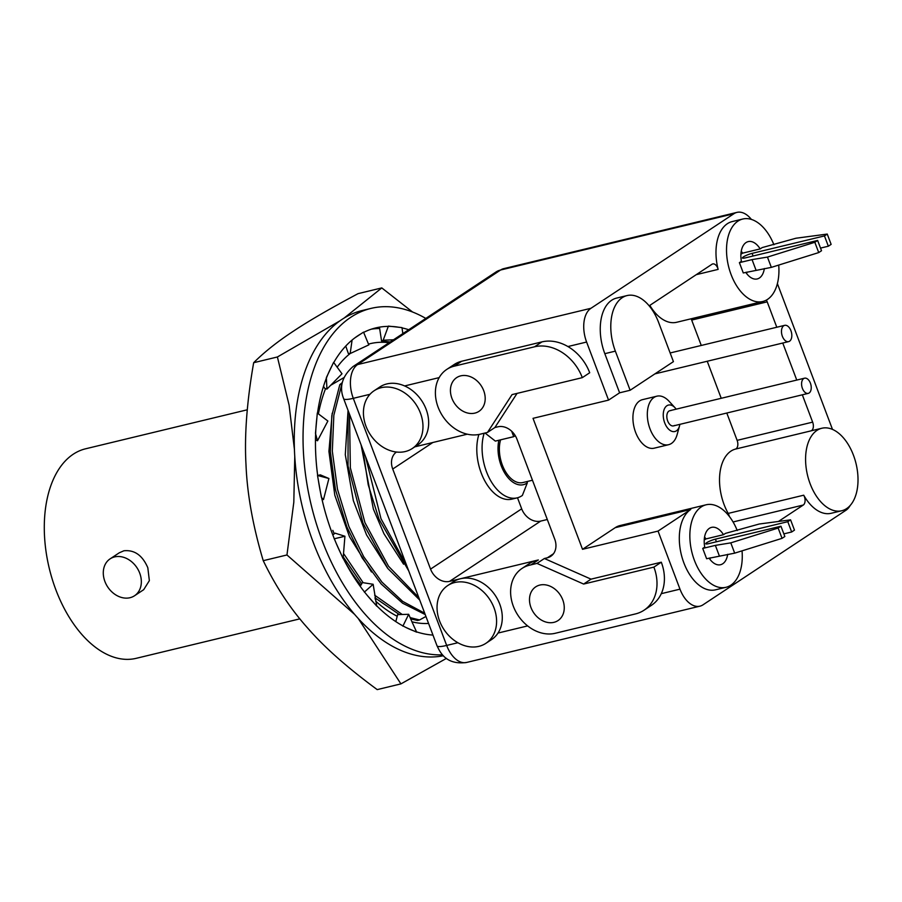 <?xml version="1.0" encoding="UTF-8"?>
<svg xmlns="http://www.w3.org/2000/svg" width="902" height="902" viewBox="0 0 902 902"><rect width="100%" height="100%" fill="white"/><g stroke="black" fill="none" stroke-linecap="round" stroke-linejoin="round"><path stroke-width="1.35" d="M247.283 409.79L85.611 448.79A107.778 63.354 76.4 0 0 55.913 589.919A107.778 63.354 76.4 0 0 136.157 658.336L299.87 618.851M110.112 558.857L119.289 552.791L123.878 550.784C134.511 549.701 142.482 555.361 147.815 567.753L149.36 580.64L143.7 589.683L134.522 595.76A22.122 17.51 -123.5 0 0 138.468 570.312A22.122 17.51 -123.5 0 0 114.599 556.917A22.122 17.51 -123.5 0 0 110.112 558.857A22.122 17.51 -123.5 0 0 106.154 584.304A22.122 17.51 -123.5 0 0 130.023 597.71A22.122 17.51 -123.5 0 0 134.522 595.76M344.35 560.582A143.238 84.202 76.4 0 0 360.856 585.263M375.683 601.149A143.238 84.202 76.4 0 0 397.218 616.258M416.532 631.851L411.932 621.794A143.238 84.202 76.4 0 0 428.574 623.451M389.055 342.726A143.238 84.202 76.4 0 0 368.501 344.113M350.156 353.539A143.238 84.202 76.4 0 0 337.156 367.193M325.577 388.638A143.238 84.202 76.4 0 0 321.259 401.582A143.238 84.202 76.4 0 0 318.417 413.883M315.508 439.872A143.238 84.202 76.4 0 0 315.474 440.875M354.418 614.217L286.96 554.967L263.237 560.683C252.921 526.114 247.182 494.116 245.998 464.699C244.341 435.395 246.9 401.39 253.665 362.705C264.444 351.983 277.692 341.475 293.421 331.169C308.664 320.988 330.211 308.484 358.071 293.646L381.794 287.918L412.564 312.013M344.147 318.045L381.794 287.918M442.51 654.818A177.333 104.237 76.4 0 1 313.4 513.565A177.333 104.237 76.4 0 1 350.81 317.278A177.333 104.237 -103.6 0 1 371.015 308.394L362.232 310.513A177.333 104.237 -103.6 0 0 342.027 319.398A177.333 104.237 76.4 0 0 306.883 523.6A177.333 104.237 76.4 0 0 443.378 655.731M286.96 554.967L293.815 502.222L294.774 456.209M294.458 449.715L289.125 405.223L277.399 356.978L339.941 320.83M446.467 658.37L400.928 683.885L358.342 618.659M277.399 356.978L253.665 362.705M400.928 683.885L377.205 689.613C347.574 667.818 324.427 647.332 307.762 628.153C290.624 609.087 275.775 586.604 263.237 560.683M371.015 308.394A177.333 104.237 -103.6 0 1 425.8 318.417M402.01 327.888A157.252 92.432 -103.6 0 1 408.707 329.726M432.96 635.076A157.252 92.432 -103.6 0 1 406.114 627.567L402.946 625.92A157.252 92.432 -103.6 0 1 367.261 595.41L364.464 591.949A157.252 92.432 -103.6 0 1 336.243 543.432L334.315 538.765A157.252 92.432 -103.6 0 1 318.417 480.619L317.515 475.467L328.914 478.5L320.334 474.858L317.684 475.489M317.684 475.523A157.252 92.432 -103.6 0 1 316.884 417.829L317.312 413.06L327.877 421.031L317.504 440.774L315.632 433.975M317.493 413.184A157.252 92.432 -103.6 0 1 331.902 365.93L333.605 362.356L341.993 373.766L326.941 389.1L326.389 378.13M354.824 337.889L360.868 333.887A157.252 92.432 -103.6 0 0 357.801 335.792A157.252 92.432 -103.6 0 0 354.824 337.889A157.252 92.432 76.4 0 0 333.751 362.559M360.868 333.887L363.54 332.128L368.817 344.891L350.179 353.539L352.096 340.054M363.653 332.387A157.252 92.432 -103.6 0 1 375.717 327.922A157.252 92.432 -103.6 0 1 398.774 327.246L401.965 327.606L402.856 333.593M388.39 326.107L398.774 327.246M379.607 328.227L381.569 341.057L383.192 340.212L388.288 326.389M383.192 340.212L393.486 339.795M326.355 377.611L331.902 365.93M315.474 433.4L316.884 417.829M321.913 498.93L323.491 499.595L321.619 497.622M323.491 499.595L328.914 478.5M321.394 497.385L318.417 480.619M343.143 558.237L344.925 536.25L334.146 538.81M344.925 536.25L335.082 533.161L332.815 534.965M343.076 558.496L336.243 543.432M376.698 605.806L373.146 584.282L364.34 592.107M373.146 584.282L362.424 582.591L360.225 586.334M376.777 606.178L367.261 595.41M411.774 621.433L408.685 614.296L402.878 626.157M408.685 614.296L397.635 614.623L395.82 621.625M416.668 632.167L406.114 627.567M403.544 333.142A157.252 92.432 76.4 0 0 402.743 332.838M315.486 439.849L317.504 440.774M323.525 386.259L324.709 388.345L326.941 389.1M345.748 346.064L348.341 353.516L350.179 353.539M379.697 328.508A157.252 92.432 76.4 0 0 371.376 329.162M381.569 341.057L390.205 341.971M343.414 557.177L361.679 583.865M375.029 597.857L399.372 614.566M410.669 618.885L417.547 620.452L419.554 619.967L410.117 617.611M402.213 614.487L374.657 595.185M363.134 582.703L343.944 554.099M334.236 533.837L332.815 530.353M343.865 377.645L330.696 385.278M332.195 413.251L328.926 451.395L334.8 495.221L349.491 536.701L371.489 571.992M419.554 619.967L425.936 616.472M424.707 613.225L402.698 601.397L381.974 582.14L363.675 556.647L348.871 526.486L337.461 489.188L332.319 451.192L333.841 415.258L341.813 384.184L339.806 384.669L342.32 382.561M339.806 384.669L331.823 415.721L330.346 451.609L335.454 489.673L346.898 526.96L362.198 557.966L381.129 583.921L402.574 603.179L425.203 614.544M348.048 410.365L345.297 454.721L353.358 500.7L366.528 534.875L387.42 567.933M348.093 410.478L348.037 465.962L362.965 523.081L387.804 568.463L419.734 600.056M418.776 597.53L388.559 566.276L364.927 522.608L350.348 467.856L349.525 414.266M361.082 444.833L373.372 509.066L383.97 533.758L403.589 564.212M362.807 449.421L368.219 484.802L379.02 519.214L408.674 570.808M406.43 564.866L380.994 518.74L365.457 456.423M751.377 219.411A26.801 15.751 76.4 0 0 736.957 212.387A26.801 15.751 76.4 0 0 733.901 213.729L590.945 308.292A26.801 15.751 76.4 0 0 586.604 342.038L608.557 400.116L619.606 392.81L604.814 353.674A42.439 24.94 -103.6 0 1 611.68 300.242A42.439 24.94 -103.6 0 1 616.506 298.111L627.048 295.574A42.439 24.94 -103.6 0 1 658.64 322.51L673.422 361.634L630.137 390.262L615.356 351.137A42.439 24.94 -103.6 0 1 622.211 297.694A42.439 24.94 -103.6 0 1 627.048 295.574M374.104 390.758L379.798 386.992A34.614 27.387 56.5 0 1 386.834 383.936A34.614 27.387 56.5 0 1 404.626 385.943A34.614 27.387 56.5 0 1 427.74 414.649A34.614 27.387 56.5 0 1 417.998 444.731L412.304 448.497A34.614 27.387 -123.5 0 0 418.483 408.685A34.614 27.387 -123.5 0 0 381.14 387.702A34.614 27.387 -123.5 0 0 374.104 390.758A34.614 27.387 -123.5 0 0 367.926 430.57A34.614 27.387 -123.5 0 0 405.269 451.541A34.614 27.387 -123.5 0 0 412.304 448.497M487.486 432.43L481.442 433.885A36.914 29.214 56.5 0 1 480.011 434.234A36.914 29.214 56.5 0 1 440.187 411.864A36.914 29.214 56.5 0 1 446.783 369.403L454.191 364.509A36.914 29.214 56.5 0 1 461.689 361.251L541.944 341.892L534.536 346.796A42.078 33.295 56.5 0 1 582.309 377.645L512.054 394.602L487.486 432.43L494.882 427.537L497.904 426.804A16.755 13.248 56.5 0 1 516.914 439.071L554.73 539.159A16.755 13.248 56.5 0 1 550.795 556.297A16.755 13.248 56.5 0 1 547.39 557.774L544.38 558.507L536.972 563.4L583.639 584.056L653.894 567.11A42.078 33.295 56.5 0 1 644.028 610.226A42.078 33.295 56.5 0 1 635.482 613.924L555.226 633.283A36.914 29.214 -123.5 0 1 515.403 610.913A36.914 29.214 -123.5 0 1 521.999 568.452L529.406 563.558A36.914 29.214 56.5 0 1 535.495 560.694M586.604 342.038L567.91 346.548A42.078 33.295 -123.5 0 0 541.944 341.892M446.783 369.403A36.914 29.214 56.5 0 1 454.292 366.156L534.536 346.796M460.764 375.852A20.216 15.988 -123.5 0 0 456.66 377.622A20.216 15.988 -123.5 0 0 453.052 400.871A20.216 15.988 -123.5 0 0 474.847 413.116A20.216 15.988 -123.5 0 0 478.962 411.346A20.216 15.988 -123.5 0 0 482.57 388.097A20.216 15.988 -123.5 0 0 460.764 375.852M517.06 393.385L494.882 427.537M567.91 346.548A42.078 33.295 56.5 0 1 589.705 372.752L582.309 377.645M414.785 446.851L467.304 434.189M532.462 480.236L522.878 482.559A27.579 16.213 -103.6 0 1 502.335 465.049A27.579 16.213 -103.6 0 1 500.576 439.838M515.245 435.655L513.712 436.669L495.333 441.101L485.005 433.028M526.881 481.589L527.343 482.807A29.777 17.51 -103.6 0 1 526.779 483.201A29.777 17.51 -103.6 0 1 501.219 465.793A29.777 17.51 -103.6 0 1 498.885 440.244M522.382 495.423A41.131 24.174 76.4 0 1 521.807 495.818A41.131 24.174 -103.6 0 1 517.128 497.87A41.131 24.174 -103.6 0 1 486.505 471.769A41.131 24.174 -103.6 0 1 484.171 433.231M522.337 495.514L527.377 482.717M511.659 431.224L513.712 436.669M478.894 434.471A41.131 24.174 76.4 0 0 484.058 479.469A41.131 24.174 76.4 0 0 511.851 499.144L517.128 497.87M517.5 497.78L521.683 508.829L430.558 569.106L392.731 469.029A16.755 13.248 56.5 0 1 396.44 452.037M547.3 519.507L540.693 521.097A16.755 13.248 56.5 0 1 521.683 508.829M536.972 563.4L530.928 564.855L538.336 559.962L449.557 581.373A16.755 13.248 56.5 0 1 430.558 569.106M530.94 564.9A36.914 29.214 -123.5 0 0 529.497 565.204A36.914 29.214 -123.5 0 0 521.999 568.452M539.824 585.071A20.216 15.988 -123.5 0 0 535.72 586.852A20.216 15.988 -123.5 0 0 532.112 610.102A20.216 15.988 -123.5 0 0 553.907 622.346A20.216 15.988 -123.5 0 0 558.022 620.565A20.216 15.988 -123.5 0 0 561.63 597.316A20.216 15.988 -123.5 0 0 539.824 585.071M644.028 610.226L651.436 605.321A42.078 33.295 -123.5 0 0 661.279 593.674A42.078 33.295 56.5 0 0 661.301 562.205L653.894 567.11M661.301 562.205L591.047 579.152L583.639 584.056M591.047 579.152L544.38 558.507M447.719 585.567L453.413 581.79A34.614 27.387 56.5 0 1 460.448 578.746A34.614 27.387 56.5 0 1 494.848 594.813A34.614 27.387 56.5 0 1 498.005 633.057A34.614 27.387 56.5 0 1 491.613 639.541L485.919 643.306A34.614 27.387 56.5 0 1 478.883 646.351A34.614 27.387 56.5 0 1 441.54 625.379A34.614 27.387 56.5 0 1 447.719 585.567A34.614 27.387 56.5 0 1 454.755 582.512A34.614 27.387 56.5 0 1 492.097 603.494A34.614 27.387 56.5 0 1 485.919 643.306M742.042 550.851A42.439 24.94 -103.6 0 1 730.846 585.173A42.439 24.94 -103.6 0 1 726.009 587.292L715.466 589.84A42.439 24.94 -103.6 0 1 682.442 558.721A42.439 24.94 -103.6 0 1 690.74 509.461L658.043 531.086L679.984 589.153A26.801 15.751 76.4 0 0 699.941 606.167A26.801 15.751 76.4 0 0 702.996 604.825L845.952 510.261A26.801 15.751 76.4 0 0 850.203 505.436M658.043 531.086L582.523 549.307L533.026 418.336L608.557 400.116M691.09 318.789A6.697 3.935 -103.6 0 1 691.676 320.075L701.271 345.455M707.236 361.251L721.228 398.289M726.798 413.026L737.126 440.356A6.697 3.935 -103.6 0 1 735.344 449.117L810.875 430.897A42.439 24.94 -103.6 0 1 811.304 430.784L821.846 428.247A42.439 24.94 -103.6 0 1 853.439 455.172A42.439 24.94 -103.6 0 1 841.746 510.746A42.439 24.94 -103.6 0 1 810.154 483.81A42.439 24.94 -103.6 0 1 821.846 428.247M773.916 244.758A42.439 24.94 76.4 0 0 742.786 219.017A42.439 24.94 76.4 0 0 731.094 274.58A42.439 24.94 76.4 0 0 762.686 301.516L676.624 322.285A42.439 24.94 -103.6 0 1 649.823 305.372M726.009 587.292A42.439 24.94 -103.6 0 1 692.984 556.184A42.439 24.94 -103.6 0 1 701.271 506.924A42.439 24.94 -103.6 0 1 706.108 504.793L620.046 525.55A42.439 24.94 -103.6 0 0 615.209 527.681L582.523 549.307M729.312 516.384A6.697 3.935 76.4 0 0 728.196 513.407A42.439 24.94 -103.6 0 1 724.092 504.568A42.439 24.94 -103.6 0 1 735.344 449.117M668.585 444.709A24.963 14.669 76.4 0 1 650.004 428.867A24.963 14.669 76.4 0 1 654.04 397.432A24.963 14.669 -103.6 0 1 656.881 396.181L642.483 399.654A24.963 14.669 76.4 0 0 639.642 400.905A24.963 14.669 76.4 0 0 634.76 429.882A24.963 14.669 76.4 0 0 654.187 448.181L668.585 444.709A24.963 14.669 76.4 0 0 671.426 443.457A24.963 14.669 -103.6 0 0 677.12 434.617L679.499 426.015A13.609 8.005 76.4 0 0 679.86 424.357M788.607 341.621A8.377 4.927 -103.6 0 0 789.566 341.204A8.377 4.927 76.4 0 0 791.201 331.474A8.377 4.927 76.4 0 0 784.684 325.34A8.377 4.927 76.4 0 0 783.725 325.757A8.377 4.927 -103.6 0 0 782.09 335.476A8.377 4.927 -103.6 0 0 788.607 341.621L654.931 373.868M656.881 396.181A24.963 14.669 -103.6 0 1 669.07 401.277L675.113 407.839A13.609 8.005 76.4 0 0 666.916 405.742A13.609 8.005 -103.6 0 0 664.706 422.88A13.609 8.005 -103.6 0 0 676.399 430.84A13.609 8.005 76.4 0 0 679.499 426.015M676.196 409.158A13.609 8.005 76.4 0 0 675.113 407.839M674.38 425.496A7.814 4.6 -103.6 0 1 673.49 425.891A7.814 4.6 -103.6 0 1 667.401 420.163A7.814 4.6 -103.6 0 1 668.934 411.087A7.814 4.6 -103.6 0 1 669.825 410.692A7.814 4.6 -103.6 0 1 670.795 410.635M803.682 378.581A7.814 4.6 -103.6 0 1 804.573 378.186A7.814 4.6 -103.6 0 1 810.661 383.914A7.814 4.6 -103.6 0 1 809.128 392.99A7.814 4.6 -103.6 0 1 808.237 393.385A7.814 4.6 -103.6 0 1 802.16 387.657A7.814 4.6 -103.6 0 1 803.682 378.581M841.746 510.746L831.204 513.283A42.439 24.94 -103.6 0 1 803.716 495.198A6.697 3.935 -103.6 0 1 803.287 505.03L778.437 521.469M802.329 394.817L812.646 422.136A6.697 3.935 -103.6 0 1 810.875 430.897M766.339 300.107A6.697 3.935 -103.6 0 1 767.196 301.854L776.791 327.246M782.756 343.031L796.759 380.069M762.686 301.516A42.439 24.94 76.4 0 0 778.708 265.075M760.161 248.918L762.179 247.588L795.936 238.241L827.247 234.069L824.462 235.918L752.099 253.372A6.697 1.127 -20.7 0 0 743.406 256.901A6.697 1.127 -20.7 0 0 742.414 257.995A6.697 1.127 -20.7 0 0 745.266 257.893L817.629 240.439L821.519 250.733L818.723 252.571L814.833 242.277L767.455 257.081L771.345 267.375L743.282 272.956L739.392 262.651L741.41 261.321A19.201 11.286 -103.6 0 1 746.044 242.559A19.201 11.286 -103.6 0 1 748.232 241.601A19.201 11.286 -103.6 0 1 760.161 248.918L742.594 253.158A19.201 11.286 76.4 0 0 741.252 251.184M764.344 268.525A19.201 11.286 -103.6 0 1 759.428 277.974A19.201 11.286 -103.6 0 1 757.24 278.943A19.201 11.286 -103.6 0 1 745.774 272.348M740.903 254.274L742.594 253.158M767.455 257.081L752.043 259.607L755.932 269.901M752.043 259.607L739.392 262.651M818.723 252.571L771.345 267.375M814.833 242.277L817.629 240.439M820.516 248.095L828.352 246.212L824.462 235.918M828.352 246.212L831.137 244.363L827.247 234.069M746.653 273.588A19.201 11.286 76.4 0 0 746.867 272.088M649.169 305.812L711.994 264.252A6.697 3.935 -103.6 0 1 712.76 263.925A6.697 3.935 -103.6 0 1 718.127 269.394A42.439 24.94 -103.6 0 1 732.244 221.565L742.786 219.017M630.137 390.262L619.606 392.81M706.108 504.793A42.439 24.94 -103.6 0 1 737.238 530.534M782.045 538.347L784.841 536.51L780.952 526.216L778.155 528.053L782.045 538.347L734.679 553.152L706.616 558.733L702.726 548.427L704.744 547.097A19.201 11.286 -103.6 0 1 709.367 528.335A19.201 11.286 76.4 0 1 711.554 527.377A19.201 11.286 76.4 0 1 723.483 534.694L725.501 533.364L759.258 524.017L790.58 519.845L787.784 521.694L791.674 531.988L783.849 533.871M709.096 558.124A19.201 11.286 -103.6 0 0 720.563 564.72A19.201 11.286 -103.6 0 0 722.75 563.75A19.201 11.286 76.4 0 0 727.677 554.302M719.255 555.677L715.365 545.383L702.726 548.427M734.679 553.152L730.789 542.857L715.365 545.383M778.155 528.053L730.789 542.857M780.952 526.216L708.589 543.669A6.697 1.127 159.3 0 1 705.736 543.771A6.697 1.127 159.3 0 1 706.74 542.677A6.697 1.127 159.3 0 1 715.421 539.148L787.784 521.694M790.58 519.845L794.47 530.139L791.674 531.988M710.201 557.864A19.201 11.286 -103.6 0 1 709.975 559.364M704.575 536.961A19.201 11.286 -103.6 0 1 705.916 538.934L723.483 534.694M704.225 540.05L705.916 538.934M832.478 429.386L777.389 283.611M590.945 308.292L357.62 364.566A22.685 17.95 56.5 0 0 353.009 366.573C342.129 376.247 338.994 386.958 343.639 398.684A22.685 3.822 -20.7 0 0 353.291 398.323A26.801 15.751 -103.6 0 1 357.62 364.566L500.587 270.014A26.801 15.751 -103.6 0 1 503.632 268.672L736.957 212.387M439.184 377.611L404.626 385.943M369.978 394.298L353.291 398.323L446.67 645.437L457.889 642.731M461.689 361.251L454.292 366.156M553.49 553.749L547.39 557.774M432.836 442.499L392.731 469.029M540.693 521.097L449.557 581.373M527.636 625.909L498.005 633.057M679.984 589.153L661.279 593.674M733.067 521.965L803.287 505.03M728.196 513.407L803.716 495.198M812.646 422.136L737.126 440.356M691.676 320.075L767.196 301.854M752.099 253.372L753.091 255.999M718.127 269.394L696.243 274.67M604.814 353.674L615.356 351.137M615.209 527.681L690.74 509.461M716.413 541.775L715.421 539.148M699.941 606.167L466.627 662.451A26.801 15.751 -103.6 0 1 446.67 645.437A22.685 3.822 -20.7 0 1 437.019 645.798L343.639 398.684M733.901 213.729L500.587 270.014A22.685 17.95 56.5 0 0 495.976 272.009L503.632 268.672M375.3 599.379L375.018 597.767M784.684 325.34L670.152 352.964M804.573 378.186L669.825 410.692M808.237 393.385L673.49 425.891M466.627 662.451C445.205 665.383 439.736 651.199 437.019 645.798M353.009 366.573L495.976 272.009"/></g></svg>
